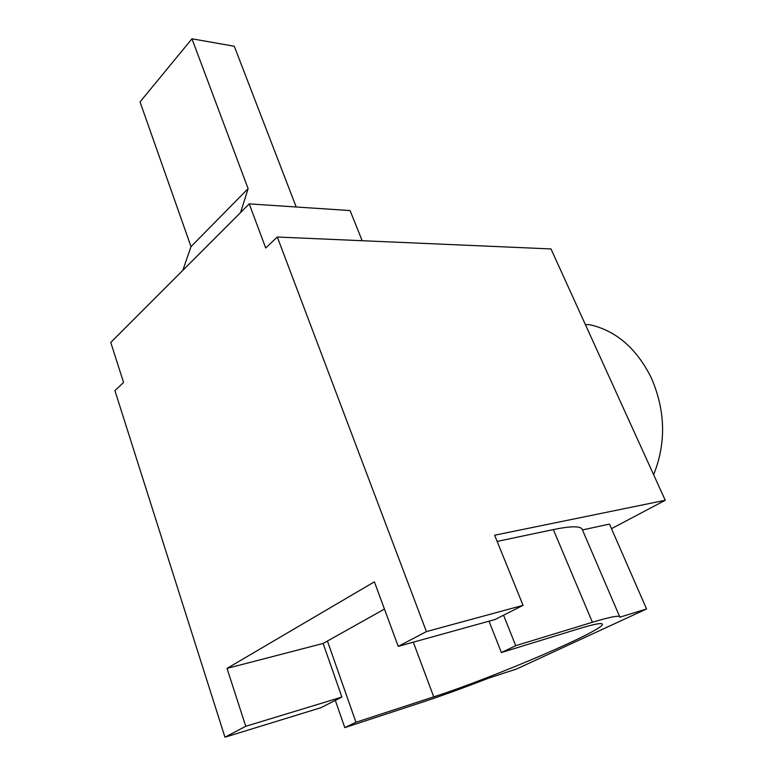 <?xml version="1.0" encoding="UTF-8"?>
<svg xmlns="http://www.w3.org/2000/svg" width="776" height="776" viewBox="0 0 776 776"><rect width="100%" height="100%" fill="white"/><g stroke="black" fill="none" stroke-linecap="round" stroke-linejoin="round"><path stroke-width="1.16" d="M653.635 474.728C666.303 442.95 665.507 410.62 651.248 377.728C636.378 348.075 615.707 330.372 589.256 324.62L585.443 324.717M384.45 609.073L327.414 641.044L355.971 722.262L433.726 696.858C493.507 677.671 608.248 628.492 602.205 623.962C600.934 622.788 592.951 624.438 578.275 628.909L501.393 652.548L489.006 621.188M501.393 652.548L515.73 645.68L503.556 615.203L523.063 605.328L426.412 631.596L277.304 237.019L265.702 248L249.232 203.884L110.755 342.468L123.578 382.461L114.926 390.648L224.953 737.2L245.749 726.297L227.019 668.398L374.391 581.825L398.224 646.369L495.069 619.5L503.556 615.203M355.971 722.262L344.796 727.616L422.532 702.115C441.884 695.732 464.038 687.701 488.967 678.02L516.418 669.067L646.563 608.956L619.859 617.192L619.704 616.726C618.327 615.339 609.228 617.182 592.408 622.265L515.73 645.68M327.414 641.044L323.117 643.45L341.896 697.061L335.319 700.388L344.796 727.616M323.117 643.45L227.019 668.398M582.388 529.795L582.058 529.028C579.963 525.915 570.389 526.099 553.337 529.581L497.144 541.425M646.563 608.956L609.48 524.091L582.456 529.95M341.896 697.061L245.749 726.297M398.224 646.369L426.412 631.596M611.488 528.669L665.245 500.268L494.632 535.217L523.063 605.328M335.319 700.388L320.769 707.751L224.953 737.2M362.179 240.715L350.063 210.558L249.232 203.884M665.245 500.268L550.989 248.931L277.304 237.019M240.579 212.546L248.116 188.636L191.963 38.8L234.284 46.259L296.199 206.998M191.963 38.8L140.039 101.928L191.012 246.632L182.826 270.339M191.012 246.632L248.116 188.636M433.726 696.858L413.307 642.188M592.408 622.265L553.337 529.581M582.058 529.028L619.704 616.726"/></g></svg>
